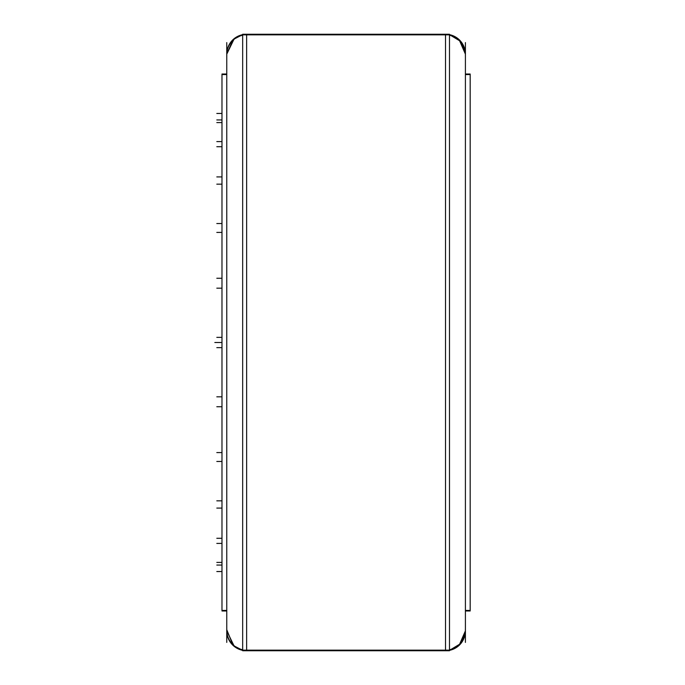 <?xml version="1.0" encoding="UTF-8"?>
<svg xmlns="http://www.w3.org/2000/svg" width="685" height="685" viewBox="0 0 685 685"><rect width="100%" height="100%" fill="white"/><g stroke="black" fill="none" stroke-linecap="round" stroke-linejoin="round"><path stroke-width="1.03" d="M242.67 34.652A19.891 19.891 0 0 0 226.761 54.141A19.891 19.891 0 0 1 242.67 34.652L238.303 36.082L234.33 38.523L226.761 54.141L233.063 39.61L242.67 34.652M226.786 629.78A19.891 19.891 0 0 0 242.67 650.348A19.891 19.891 0 0 1 226.761 630.859A19.891 19.891 0 0 0 242.67 650.348L233.063 645.39L226.786 629.78A19.891 19.891 0 0 0 242.67 650.348L238.303 648.918L234.33 646.477L226.761 630.859M465.406 54.141A19.891 19.891 0 0 0 449.488 34.652L460.919 41.562L465.406 54.141A19.891 19.891 0 0 0 449.488 34.652L459.096 39.61L465.406 54.141M465.406 630.859L460.919 643.438L449.488 650.348L459.096 645.39L465.406 630.859A19.891 19.891 0 0 1 449.488 650.348A19.891 19.891 0 0 0 465.372 629.78L465.406 630.859A19.891 19.891 0 0 1 449.488 650.348A19.891 19.891 0 0 0 465.372 629.78M445.515 34.25L246.643 34.25L246.643 650.75L445.515 650.75L246.643 650.75L246.643 34.25L445.515 34.25L445.515 650.75L445.515 34.25M226.786 55.785A19.891 19.848 0 0 1 242.67 35.26M226.786 629.215A19.891 19.848 -0 0 0 242.67 649.74M226.761 42.598L226.761 642.402M226.761 610.446L221.983 610.446L221.983 74.023L226.761 74.023L221.983 74.023L221.983 74.554L226.761 74.554M465.406 610.446L470.175 610.446L470.175 610.977L465.406 610.977L470.175 610.977L465.406 610.977L470.175 610.977L470.175 74.023L470.175 74.554L465.406 74.554M465.406 42.598L465.406 642.402M449.488 35.26A19.891 19.848 0 0 1 465.372 55.785M449.488 649.74A19.891 19.848 -0 0 0 465.372 629.215M242.67 34.858L449.488 34.858L449.488 34.25L449.488 650.75L449.488 650.142L242.67 650.142L242.67 34.25L449.488 34.25L242.67 34.25L242.67 34.858M221.983 119.935L216.811 119.935L221.983 119.935M221.983 342.5L214.825 342.5L221.983 342.5M221.983 122.589L216.811 122.589L221.983 122.589M221.983 113.462L216.811 113.462L221.983 113.462M221.983 141.581L216.811 141.581L221.983 141.581M221.983 146.71L216.811 146.71L221.983 146.71M221.983 176.918L216.811 176.918L221.983 176.918M221.983 184.171L216.811 184.171L221.983 184.171M221.983 223.533L216.811 223.533L221.983 223.533M221.983 232.42L216.811 232.42L221.983 232.42M221.983 278.264L216.811 278.264L221.983 278.264M221.983 288.171L216.811 288.171L221.983 288.171M221.983 337.371L216.811 337.371L221.983 337.371M221.983 347.629L216.811 347.629L221.983 347.629M221.983 396.829L216.811 396.829L221.983 396.829M221.983 406.736L216.811 406.736L221.983 406.736M221.983 452.579L216.811 452.579L221.983 452.579M221.983 461.467L216.811 461.467L221.983 461.467M221.983 500.829L216.811 500.829L221.983 500.829M221.983 508.082L216.811 508.082L221.983 508.082M221.983 538.29L216.811 538.29L221.983 538.29M221.983 543.419L216.811 543.419L221.983 543.419M221.983 562.411L216.811 562.411L221.983 562.411M221.983 565.065L216.811 565.065L221.983 565.065M221.983 571.538L216.811 571.538L221.983 571.538M221.983 610.977L226.761 610.977L221.983 610.977M242.67 650.75L449.488 650.75L242.67 650.75M465.406 74.023L470.175 74.023L465.406 74.023"/></g></svg>
